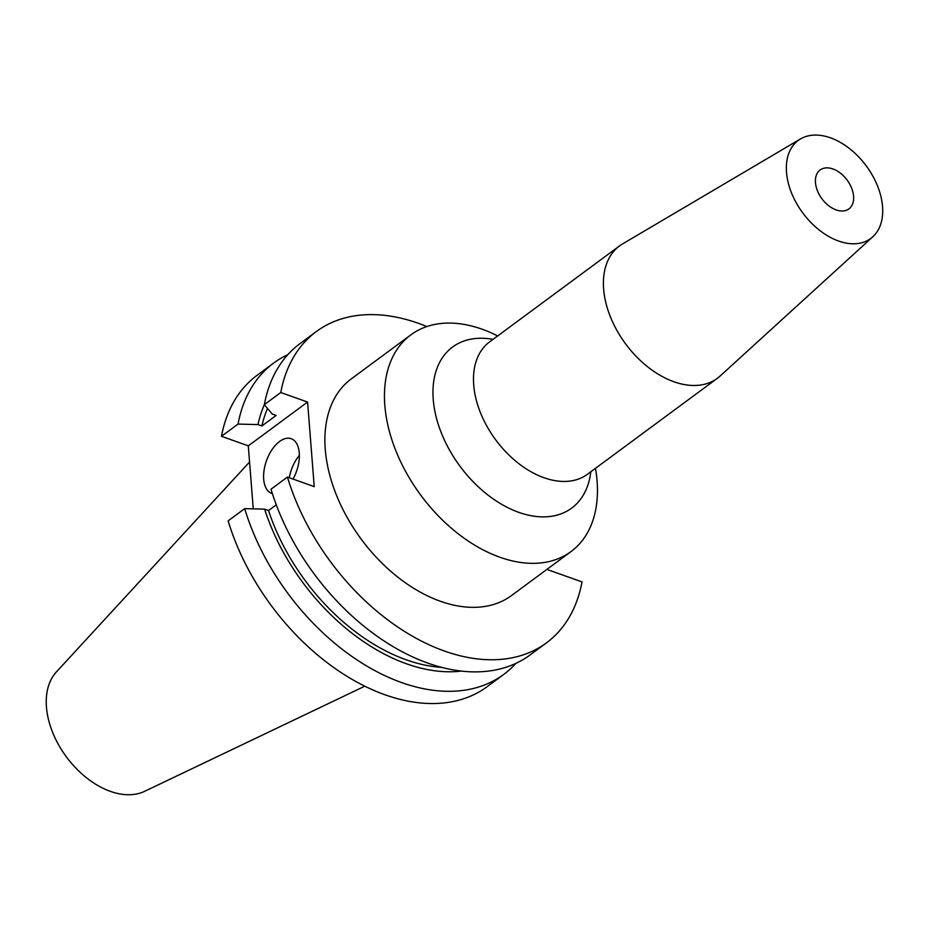 <?xml version="1.0" encoding="UTF-8"?>
<svg xmlns="http://www.w3.org/2000/svg" width="929" height="929" viewBox="0 0 929 929"><rect width="100%" height="100%" fill="white"/><g stroke="black" fill="none" stroke-linecap="round" stroke-linejoin="round"><path stroke-width="1.39" d="M293.053 479.074A29.031 15.932 -70.4 0 0 299.266 452.934A29.031 15.932 -70.4 0 0 291.218 438.72A29.031 15.932 -70.4 0 0 272.104 449.508A29.031 15.932 -70.4 0 0 263.697 479.213A29.031 15.932 -70.4 0 0 271.756 493.427A29.031 15.932 -70.4 0 0 272.371 493.624M249.576 462.027L56.425 671.888A74.819 48.494 53.5 0 0 46.45 707.062A74.819 48.494 53.5 0 0 83.436 775.262A74.819 48.494 53.5 0 0 144.645 791.322L364.679 686.241M853.588 196.216A24.2 15.688 -126.5 0 1 848.909 208.897A24.2 15.688 -126.5 0 1 828.552 205.623A24.2 15.688 -126.5 0 1 815.476 182.653A24.2 15.688 -126.5 0 1 820.156 169.972A24.2 15.688 -126.5 0 1 840.513 173.235A24.2 15.688 -126.5 0 1 853.588 196.216M882.55 206.517A60.966 39.517 53.5 0 0 851.115 149.859A60.966 39.517 53.5 0 0 800.519 138.932A60.966 39.517 53.5 0 0 786.515 172.341A60.966 39.517 53.5 0 0 821.015 231.414A60.966 39.517 53.5 0 0 872.807 236.79A60.966 39.517 53.5 0 0 882.55 206.517M800.519 138.932L622.535 243.932A82.309 53.348 53.5 0 0 619.55 245.906A82.309 53.348 53.5 0 0 603.629 289.035A82.309 53.348 53.5 0 0 648.117 367.187A82.309 53.348 53.5 0 0 717.351 378.312A82.309 53.348 53.5 0 0 720.114 376.036L872.807 236.79M497.665 335.938A134.74 87.326 53.5 0 0 410.908 334.835A134.74 87.326 53.5 0 0 384.838 405.45A134.74 87.326 53.5 0 0 457.672 533.385A134.74 87.326 53.5 0 0 571.01 551.594A134.74 87.326 53.5 0 0 597.08 480.978A134.74 87.326 53.5 0 0 595.477 468.344M410.908 334.835L351.348 378.835A134.74 87.326 53.5 0 0 325.278 449.45A134.74 87.326 53.5 0 0 398.111 577.385A134.74 87.326 53.5 0 0 511.449 595.594L571.01 551.594M546.403 642.914L529.983 655.038A193.569 125.45 53.5 0 1 271.001 489.211L287.421 477.076A193.569 125.45 53.5 0 0 546.403 642.914A193.569 125.45 53.5 0 0 582.018 581.914L546.891 569.407M244.699 508.639L228.139 520.867A193.569 125.45 53.5 0 0 487.121 686.705L503.669 674.477A193.569 125.45 53.5 0 1 244.699 508.639L264.614 509.15A176.568 114.441 53.5 0 0 461.051 671.133M503.669 674.477A193.569 125.45 53.5 0 0 515.839 663.434M264.614 509.15L268.527 510.544A171.807 111.352 53.5 0 0 441.089 667.324M268.527 510.544L276.273 504.819M426.864 326.555A193.569 125.45 53.5 0 0 316.383 331.514L299.962 343.649A193.569 125.45 53.5 0 0 264.347 404.649L280.767 392.514L307.58 402.06L314.234 486.622L287.421 477.076M316.383 331.514A193.569 125.45 53.5 0 0 280.767 392.514M264.37 404.684A176.568 114.441 53.5 0 0 257.96 424.588L238.045 424.077A193.569 125.45 53.5 0 1 273.66 363.076A193.569 125.45 53.5 0 1 287.793 354.692M267.529 408.446A171.807 111.352 53.5 0 0 261.873 425.981L257.96 424.588M264.347 404.649L272.243 414.044L276.145 415.437L261.873 425.981M253.257 508.86L248.298 445.85L307.58 402.06M273.66 363.076L257.101 375.304A193.569 125.45 53.5 0 0 221.485 436.305L248.298 445.85M221.485 436.305L238.045 424.077M299.37 455.338A29.031 15.932 -70.4 0 0 289.279 477.738M590.798 471.793A100.158 64.914 -126.5 0 1 510.973 509.173A100.158 64.914 -126.5 0 1 433.251 399.505A100.158 64.914 -126.5 0 1 492.997 339.387M489.606 341.895L489.641 341.86A82.309 53.348 53.5 0 0 473.72 385.001A82.309 53.348 53.5 0 0 518.208 463.153A82.309 53.348 53.5 0 0 587.442 474.266L717.351 378.312M489.641 341.86L619.55 245.906"/></g></svg>
